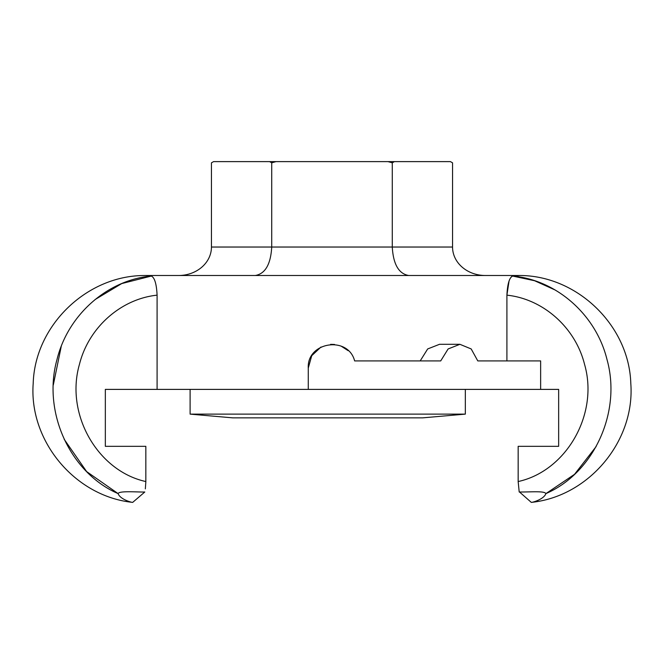<?xml version="1.0" encoding="UTF-8"?>
<svg xmlns="http://www.w3.org/2000/svg" width="664" height="664" viewBox="0 0 664 664"><rect width="100%" height="100%" fill="white"/><g stroke="black" fill="none" stroke-linecap="round" stroke-linejoin="round"><path stroke-width="1" d="M213.592 161.618L211.451 162.821L213.592 161.618L276.008 161.618L271.725 162.821L269.584 161.618M485.425 275.502A32.876 28.469 180 0 1 452.549 247.033L452.549 162.821L450.466 161.618L276.008 161.618M408.709 275.502C398.749 273.784 393.271 264.289 392.275 247.033L271.725 247.033L271.725 162.821M452.549 247.033L392.275 247.033L392.275 162.821L387.992 161.618M255.291 275.502C265.251 273.784 270.729 264.289 271.725 247.033L211.451 247.033L211.451 162.821M452.549 162.821L450.408 161.618M394.416 161.618L392.275 162.821M211.451 247.033A32.876 28.469 0 0 1 178.575 275.502M144.802 275.502L519.439 275.502L512.683 276.066L534.603 280.739L555.328 290.077M540.637 389.394L308.27 389.394L308.27 368.039C306.801 341.877 348.127 335.411 354.634 360.917L440.713 360.917L448.125 348.949L459.911 344.309L471.191 348.949L477.789 360.917L540.637 360.917L540.637 389.394L558.656 389.394L558.656 446.332L518.161 446.332L518.161 481.541L519.206 491.999C529.905 492.165 544.563 490.679 545.883 493.626C543.949 499.253 532.611 502.482 531.3 502.382L519.132 491.667M596.156 446.532L574.526 474.328L545.941 493.593M512.201 276.207L511.288 276.905M509.969 278.872L509.064 280.98M509.056 281.013L506.906 295.156C507.47 283.843 509.396 277.477 512.683 276.066C555.76 279.735 595.865 314.113 606.979 359.456C621.836 412.261 593.682 473.05 545.874 493.618M118.117 493.626C120.043 499.253 131.389 502.482 132.692 502.382C131.389 502.482 120.043 499.253 118.117 493.626C118.914 490.48 139.315 492.306 144.793 491.999L132.692 502.382C75.173 496.498 28.826 441.087 33.2 383.427C34.877 325.626 86.76 275.361 144.586 275.527M145.341 488.887L145.839 481.848M95.018 299.597L121.728 283.578L151.309 276.066C108.24 279.735 68.135 314.113 57.021 359.456C42.164 412.261 70.318 473.05 118.126 493.618L86.635 471.581L64.176 439.286M53.303 384.979L61.254 346.359M147.134 275.651L151.259 276.058M151.309 276.066C142.32 275.261 142.32 275.261 151.309 276.066C154.604 277.477 156.53 283.843 157.094 295.156L157.094 389.394L308.27 389.394L308.27 368.039L311.74 355.697L320.978 347.031M157.094 295.156C121.064 298.916 88.644 327.319 79.423 364.445C65.047 414.253 97.683 471.033 145.839 481.541L145.839 446.332L105.335 446.332L105.335 389.394L157.094 389.394M477.789 360.917L506.906 360.917L506.906 295.156C542.936 298.916 575.356 327.319 584.577 364.445C598.953 414.253 566.317 471.033 518.161 481.541M330.606 344.35L334.556 344.45M341.188 346.16L348.177 350.683M420.188 360.917L427.674 348.949L439.51 344.309L459.911 344.309M519.439 275.527L519.439 275.502C577.257 275.377 629.132 325.651 630.8 383.443C635.166 441.095 588.827 496.498 531.3 502.382M558.656 446.332L529.523 446.332M134.477 446.332L105.335 446.332M465.331 414.128L190.103 414.128L232.807 417.863L422.619 417.863L465.331 414.128L465.331 389.394M190.103 414.128L190.103 389.394"/></g></svg>
